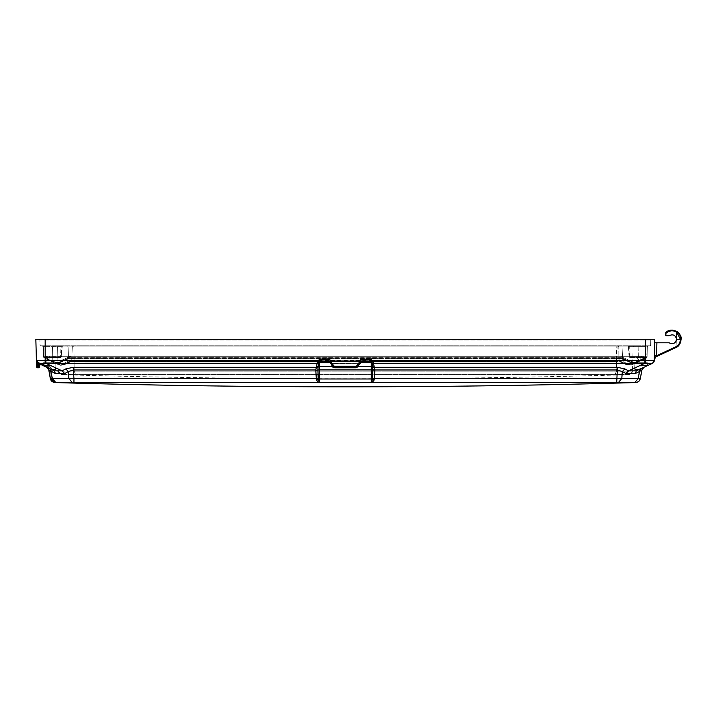 <?xml version="1.0" encoding="UTF-8"?>
<svg xmlns="http://www.w3.org/2000/svg" width="717" height="717" viewBox="0 0 717 717"><rect width="100%" height="100%" fill="white"/><g stroke="black" fill="none" stroke-linecap="round" stroke-linejoin="round"><path stroke-width="0.54" stroke-dasharray="3.58 2.69" d="M634.769 368.583L634.868 362.712L647.308 362.712L634.868 362.712L647.308 362.712L647.361 365.661L639.403 365.804L634.993 367.857L634.769 368.583L634.868 362.712L647.308 362.712L647.128 365.804L651.878 363.367M41.254 364.747L47.922 367.857C52.484 370.053 55.137 370.304 55.881 368.583L55.783 362.712L43.343 362.712L55.783 362.712L43.343 362.712L55.783 362.712L55.881 368.583L55.657 367.857L51.248 365.804L43.513 365.804L38.1 363.277L41.505 364.863M43.343 362.712L43.289 365.661L43.343 362.712M644.529 357.407L644.619 362.712L637.556 362.712L644.619 362.712L637.556 362.712L644.619 362.712L644.529 357.407L637.646 357.407L637.556 362.712L637.646 357.407L644.529 357.407M52.995 357.407L53.094 362.712L46.031 362.712L53.094 362.712L46.031 362.712L53.094 362.712L52.995 357.407L46.121 357.407L46.031 362.712L46.121 357.407L52.995 357.407M36.89 362.219L38.1 363.277L47.232 366.504L38.1 363.277L36.415 360.696L45.171 360.687L45.171 339.258L39.166 339.258L645.479 339.258L45.171 339.258L45.171 346.562L43.352 346.562A0.735 0.735 0 0 0 42.617 345.845A0.735 0.735 0 0 1 43.352 346.562L42.617 345.845L43.352 346.562L43.531 356.69L43.352 346.562L43.531 356.69L43.352 346.562L45.171 346.562L45.171 356.69L45.171 346.562L60.999 346.562L60.578 356.69L45.171 356.69L45.171 357.407L45.171 356.69L60.578 356.69L60.578 357.407L44.257 357.407L60.837 357.407L44.884 357.407L60.837 357.407L60.578 356.69L61.348 356.69L60.578 356.69L61.348 356.69L60.578 356.69L60.999 345.845L60.999 346.562L45.171 346.562L45.171 345.845L62.298 345.845L40.761 345.845L649.889 345.845L628.352 345.845L648.025 345.845L647.299 346.562L647.119 356.69L647.299 346.562L647.119 356.69L647.299 346.562L648.025 345.845L40.761 345.845A0.735 0.735 0 0 1 40.027 345.128L39.892 339.966L40.027 345.128L645.479 345.128L645.479 339.966L650.749 339.966A0.735 0.735 0 0 1 651.484 339.258L645.479 339.258L654.8 339.258L654.334 357.048M646.017 356.707L647.119 356.69L646.017 356.707M628.97 356.707L628.549 346.544L629.643 346.562L629.643 345.845L648.025 345.845L628.352 345.845L629.643 345.845L630.073 356.69L628.979 356.707L628.872 346.562L628.352 345.845L629.813 357.407L645.766 357.407L629.813 357.407L645.479 357.407L629.813 357.407L629.293 356.69L645.246 356.69L646.384 357.407L645.479 357.407L646.384 357.407L645.246 356.69L629.293 356.69L628.549 346.544L645.479 346.562L645.479 357.407L645.479 356.69L630.073 356.69L630.073 357.407L630.073 356.69L645.479 356.69L645.479 346.562L629.643 346.562L630.073 356.69L628.979 356.707L629.705 357.407L628.979 356.707M44.624 356.707L43.531 356.69L44.624 356.707M636.069 362.892L644.61 358.903L644.592 357.828L644.61 358.903L636.069 362.892L647.11 357.236L636.902 361.942L632.573 361.942L622.481 357.236L623.01 345.845L42.258 345.845L648.383 345.845L623.01 345.845L622.481 357.236L632.573 361.942L636.902 361.942L647.11 357.236L647.29 346.92L646.689 357.935L636.696 362.596L632.053 362.596L636.069 362.892L631.426 362.892L636.069 362.892L635.235 362.237L637.906 360.983L635.235 362.237L630.906 362.237L628.209 360.983L630.906 362.237L635.235 362.237L636.069 362.892L631.121 362.892L622.159 358.76L631.121 362.892L636.06 362.892M59.735 362.237L62.433 360.983L59.735 362.237L55.406 362.237L52.744 360.983L55.406 362.237L59.735 362.237L59.224 362.892L54.582 362.892L43.54 357.236L53.748 361.942L58.077 361.942L68.169 357.236L622.481 357.236L68.169 357.236L58.077 361.942L53.748 361.942L43.54 357.236L43.361 346.92L43.961 357.935L53.954 362.596L58.588 362.596L54.582 362.892L59.224 362.892L68.482 358.76L69.199 357.828L67.864 358.903L69.199 358.903L67.864 358.903L59.224 362.892L58.077 361.942L58.588 362.596L68.465 357.935L68.088 346.92L68.465 357.935L58.588 362.596L59.224 362.892M622.777 358.903L621.442 357.828L622.777 358.903L620.42 358.428L631.426 362.892L622.777 358.903M46.049 357.837L46.031 358.903L46.049 357.828L45.01 358.428L46.031 358.903L45.01 358.428L46.049 357.837L52.744 360.983L46.049 357.837L46.067 356.806L46.031 358.903L46.049 357.828M52.207 361.78L58.955 364.926L52.207 361.78L52.224 360.705L52.207 361.78L51.185 361.305L52.207 361.78L52.224 360.705L51.185 361.305L52.224 360.714L59.789 364.281L52.224 360.714L52.466 346.92L53.569 345.845L72.318 345.845L71.763 360.705L70.427 361.78L71.763 360.705L618.888 360.705L620.223 361.78L618.888 360.705L617.857 361.305L618.896 361.78L617.857 361.305L618.888 360.714L626.533 364.281L618.888 360.714L71.763 360.705L72.784 361.305L70.427 361.78L72.784 361.305L71.763 360.714L64.118 364.281L71.763 360.714L72.318 345.845L53.569 345.845L52.466 346.92L71.861 346.92L52.466 346.92L52.207 361.78M638.444 361.78L631.686 364.926L638.444 361.78L638.426 360.705L639.456 361.305L638.444 361.78L639.456 361.305L638.417 360.714L638.444 361.78L638.426 360.705L630.861 364.281L638.417 360.714L638.184 346.92L637.081 345.845L72.318 345.845L637.081 345.845L638.184 346.92L618.789 346.92L618.332 345.845L618.789 346.92L71.861 346.92L638.184 346.92L638.444 361.78M50.315 378.603L51.239 378.253L50.315 378.603L50.782 379.974L50.307 378.585L51.239 378.235L51.355 378.979L50.522 369.954L48.792 369.981L55.37 373.539L64.647 373.539L73.322 369.981L315.776 369.981L316.054 368.018L318.034 367.355L317.918 369.667L315.776 369.981L317.918 369.954L318.133 378.253L316.322 378.603L316.493 379.983L318.438 382.528L319.352 382.546L73.546 382.448M55.478 382.546L50.773 379.956C52.655 382.098 54.026 382.95 54.886 382.511L51.239 378.235L68.85 378.513L72.157 382.448L54.877 382.528L55.478 382.528L54.089 382.286L55.478 382.528L54.107 382.278L55.46 382.546L51.902 378.979L55.119 382.519M635.683 382.448L618.269 382.448M617.427 382.448L371.298 382.546L372.446 378.997L372.723 369.954L374.866 370.322L374.328 378.603L372.508 378.253M371.666 382.286L372.204 382.528L374.157 379.983L371.298 378.988L371.298 369.927L319.352 369.927L319.352 378.988L371.298 378.988L371.298 382.546L319.352 382.546L319.352 378.988L318.205 378.997L318.984 382.286M374.157 379.983L374.328 378.603L640.353 378.513L641.858 369.981L639.456 371.594L640.46 368.914L636.275 370.859L628.549 370.859L624.848 368.914L622.302 371.594L626.004 373.539L635.28 373.539L639.456 371.594L638.238 378.513L634.948 382.448M49.509 374.032L48.855 370.322L50.522 369.954L51.355 378.997L50.782 379.974L51.902 378.961L54.77 382.439L51.902 378.961L51.66 369.927L51.902 378.979L50.773 379.956L53.461 382.278M48.021 368.305L48.971 367.355L50.486 369.667L48.792 369.981L50.298 378.513C50.916 380.933 52.475 382.242 54.958 382.448M372.732 369.667L372.616 367.355A1.461 1.371 180 0 0 371.298 366.584L371.298 369.927L374.874 369.981L617.328 369.981L617.328 367.301L374.292 367.301L374.866 370.322M49.258 372.607L50.307 378.585L50.773 379.956L51.355 378.979C52.61 381.48 53.524 382.582 54.107 382.278C53.587 382.627 52.664 381.534 51.355 378.979L54.089 382.286M316.054 368.018L316.358 367.301L73.322 367.301L65.794 368.914L68.348 371.594L68.85 378.513L316.322 378.603L315.785 370.322M318.133 378.253L318.205 378.997L316.493 379.983M616.701 382.448L617.328 369.981L622.302 371.594L621.8 378.513L618.484 382.448M626.004 373.539L628.549 370.859L634.993 367.857M636.275 370.859L643.911 367.301L636.275 370.859M48.989 371.074L48.792 369.981L50.486 369.667L48.971 367.355L47.761 368.018L48.971 367.355L50.486 369.667L48.792 369.981L50.486 369.667L51.239 378.235L50.486 369.667L48.971 367.355L47.761 368.018L46.739 367.301L54.367 370.859L50.181 368.914L52.404 378.513L55.702 382.448M48.765 369.838L48.371 368.816M48.792 369.981L46.291 367.095M55.37 373.539L54.367 370.859L62.101 370.859L64.647 373.539M73.322 367.301L73.941 382.448M317.918 369.667L319.352 369.927L319.352 366.584L371.298 366.584L371.298 362.685L360.606 362.685L360.723 359.674L358.052 363.824L359.145 363.824L359.127 364.586L355.838 367.794L334.812 367.794L330.044 362.856L332.697 363.779L359.298 363.653M331.353 363.653L357.953 363.779L360.597 362.856L357.953 365.114L359.298 363.609M624.848 368.914L617.328 367.301M374.588 368.018L372.616 367.355L372.499 366.504L374.292 367.301L373.476 363.277L372.168 362.954L371.298 359.674L372.974 360.696L644.816 360.696L644.816 363.277L639.403 365.804M634.912 369.13L635.755 369.685M636.185 369.766L639.958 369.031M641.33 368.484L642.728 367.857M36.522 363.833L36.388 359.674A3.289 3.289 0 0 0 38.548 362.685L49.258 366.584A3.657 3.657 0 0 1 51.66 369.927A3.657 3.657 0 0 0 49.258 366.584A3.657 3.657 0 0 1 51.66 369.927A3.657 3.657 0 0 0 49.258 366.584L38.548 362.685L36.388 359.674L38.548 362.685L36.388 359.674L38.548 362.685L36.388 359.674L36.468 361.198M36.567 366.728L36.513 364.586L36.567 366.728L36.513 364.586L37.607 364.586L37.669 367.794L37.607 364.586L37.669 367.794L38.458 367.794L39.023 362.856L41.559 363.779L39.023 362.856L41.559 363.779L40.17 363.277L39.005 364.594L40.17 363.277L39.005 364.594L39.596 365.114L39.005 364.594L40.17 363.277L41.559 363.779L39.991 364.155L41.559 363.779L39.991 364.155L41.559 363.779L39.991 364.155L41.559 363.779L39.023 362.856L38.521 364.191L39.023 362.856L38.521 364.191L39.596 365.114L39.552 366.728L39.596 365.114M50.181 368.914L46.739 367.301L47.232 366.504L46.739 367.301L47.232 366.504L48.971 367.355L47.232 366.504L46.739 367.301L38.1 363.277L38.449 362.954L38.1 363.277L36.415 360.696L38.1 363.277L39.991 364.155M47.922 367.857L54.367 370.859M358.052 363.824L355.838 366.728L334.812 366.728L332.697 365.114L357.953 365.114L357.953 363.689L357.953 365.114L332.697 365.114L332.697 363.689L332.697 365.114L331.639 364.594L334.812 366.728L332.598 363.824L331.505 364.021L329.928 359.674L330.044 362.685L319.352 362.685L317.174 363.277L316.358 367.301L318.151 366.504L318.034 367.355A1.461 1.371 0 0 1 319.352 366.584L319.352 359.674L318.151 366.504M331.353 363.609L331.639 364.594L330.34 363.277L357.953 363.689L331.164 363.447L331.639 364.594L330.044 362.856M360.31 363.277L357.953 363.689L359.486 363.447L359.011 364.594L360.31 363.277M372.499 366.504L372.168 362.954A1.461 1.371 180 0 0 371.298 362.685L371.298 359.674L360.723 359.674L359.127 364.586L355.838 367.794L334.812 367.794L355.838 367.794L359.127 364.586L358.034 364.586M647.317 363.34L373.476 363.277L372.974 360.696L371.971 362.013M647.397 363.34L647.953 363.367M648.007 360.687L654.236 360.687A2.931 2.931 0 0 1 652.551 363.277L652.488 363.295M645.551 363.295L645.479 339.258L645.479 339.966L650.749 339.966L650.615 345.128L650.749 339.966A0.735 0.735 0 0 1 651.484 339.258A0.735 0.735 0 0 0 650.749 339.966A0.735 0.735 0 0 1 651.484 339.258L35.85 339.258L36.415 360.687L36.388 359.674L37.212 362.013L38.449 362.954L48.971 367.355L38.449 362.954L36.406 360.391M37.141 362.56L36.415 360.696A2.931 2.931 0 0 0 38.1 363.277L46.238 367.068M37.409 363.833L37.607 364.586L38.512 364.586L38.046 364.021L38.521 364.191L38.046 364.021L38.548 362.685L36.388 359.674L38.548 362.685L36.388 359.674L38.548 362.685L38.046 364.021L38.548 362.685L36.388 359.674L37.589 363.824L38.046 364.021L37.589 363.824L38.046 364.021L38.548 362.685L36.388 359.674A3.289 3.289 0 0 0 38.548 362.685L36.388 359.674L36.415 360.696A2.931 2.931 0 0 0 38.1 363.277L36.388 359.674L37.589 363.824L36.388 359.674A3.289 3.289 0 0 0 38.548 362.685L36.388 359.674L38.153 363.295L317.174 363.277L317.676 360.696L318.68 362.013M332.598 363.824L329.928 359.674L319.352 359.674L317.676 360.696L45.171 360.687L45.099 363.295M644.816 360.696L647.926 360.687M652.551 363.277A2.931 2.931 0 0 0 654.236 360.696L654.576 339.258L654.28 358.957L654.576 339.258L654.702 342.807L656.897 342.807L654.702 342.807L656.897 342.807L654.702 342.807L656.897 342.807L654.702 342.807L654.576 339.258L654.702 342.807L656.897 342.807L654.702 342.807L654.576 339.258L654.702 342.807L656.897 342.807L654.702 342.807L656.897 342.807L654.702 342.807L656.897 342.807L654.702 342.807L654.576 339.258L654.702 342.807L656.897 342.807L654.702 342.807L654.576 339.258L654.702 342.807L656.897 342.807L654.702 342.807L656.897 342.807L654.702 342.807L656.897 342.807L654.702 342.807L654.576 339.258L654.702 342.807L656.897 342.807L654.702 342.807L654.576 339.258L654.702 342.807L656.897 342.807L654.702 342.807L656.897 342.807L654.702 342.807L656.897 342.807L654.702 342.807L654.576 339.258L654.28 358.957L656.557 355.811L654.361 355.946L654.28 358.939L654.648 357.792M670.198 330.295L665.914 332.437L665.824 335.708L665.887 333.414C669.221 330.367 672.842 329.981 676.758 332.249L676.785 331.46L676.758 332.249C672.842 329.981 669.221 330.367 665.887 333.414L665.824 335.708L669.122 335.708C673.021 333.907 675.513 335.09 676.579 339.258L676.785 331.46L676.579 339.258C675.513 335.09 673.021 333.907 669.122 335.708C673.021 333.907 675.513 335.09 676.579 339.258L676.758 332.249L676.579 339.258C675.513 335.09 673.021 333.907 669.122 335.708C673.021 333.907 675.513 335.09 676.579 339.258L676.758 332.294L680.415 339.258L681.15 339.258L680.415 339.258L676.785 331.46L676.579 339.258C675.513 335.09 673.021 333.907 669.122 335.708C673.021 333.907 675.513 335.09 676.579 339.258L676.785 331.46L676.579 339.258C675.513 335.09 673.021 333.907 669.122 335.708C673.021 333.907 675.513 335.09 676.579 339.258L676.758 332.249L676.579 339.258C675.513 335.09 673.021 333.907 669.122 335.708C673.021 333.907 675.513 335.09 676.579 339.258L676.758 332.294L680.415 339.258L681.15 339.258L680.415 339.258L676.785 331.46L676.579 339.258C675.513 335.09 673.021 333.907 669.122 335.708C673.021 333.907 675.513 335.09 676.579 339.258L676.785 331.46L676.579 339.258C675.513 335.09 673.021 333.907 669.122 335.708C673.021 333.907 675.513 335.09 676.579 339.258L676.758 332.249L676.579 339.258L676.758 332.294L680.415 339.258L681.15 339.258L680.415 339.258L676.758 332.294L676.579 339.258L676.758 332.294L680.415 339.258L681.15 339.258L680.415 339.258L676.758 332.294L676.579 339.258L676.758 332.294L680.415 339.258L681.15 339.258L680.415 339.258L676.758 332.294L676.579 339.258L676.758 332.294L680.415 339.258L681.15 339.258C680.433 343.855 678.676 346.625 675.871 347.548L655.544 357.021L675.871 347.548L677.95 346.203L676.938 346.141L677.95 346.203L675.871 347.548L655.544 357.021L675.871 347.548C678.676 346.625 680.433 343.855 681.15 339.258C680.433 343.855 678.676 346.625 675.871 347.548L655.544 357.021L675.871 347.548L677.95 346.203L676.938 346.141L677.95 346.203L675.871 347.548L655.544 357.021L675.871 347.548C678.676 346.625 680.433 343.855 681.15 339.258C680.433 343.855 678.676 346.625 675.871 347.548L655.544 357.021L675.871 347.548L677.95 346.203L676.938 346.141L677.95 346.203L675.871 347.548L655.544 357.021L675.871 347.548C678.676 346.625 680.433 343.855 681.15 339.258C680.433 343.855 678.676 346.625 675.871 347.548L655.544 357.021L675.871 347.548L677.95 346.203L676.938 346.141L677.95 346.203L675.871 347.548L655.544 357.021L675.871 347.548C678.676 346.625 680.433 343.855 681.15 339.258C680.433 343.855 678.676 346.625 675.871 347.548L655.544 357.021L675.871 347.548L677.95 346.203L676.938 346.141L677.95 346.203L675.871 347.548L655.544 357.021L675.871 347.548C678.676 346.625 680.433 343.855 681.15 339.258C680.433 343.855 678.676 346.625 675.871 347.548L655.544 357.021L675.871 347.548L677.95 346.203L676.938 346.141L677.95 346.203L675.871 347.548L655.544 357.021L675.871 347.548C678.676 346.625 680.433 343.855 681.15 339.258C680.433 343.855 678.676 346.625 675.871 347.548L655.544 357.021L675.871 347.548L677.95 346.203L676.938 346.141L677.95 346.203L675.871 347.548C678.676 346.625 680.433 343.855 681.15 339.258L680.415 339.258L676.758 332.294L676.579 339.258L676.758 332.294L676.579 339.258L680.415 339.258C680.281 342.753 678.658 345.298 675.557 346.903C678.658 345.298 680.281 342.753 680.415 339.258L676.758 332.294L676.579 339.258C675.513 343.425 673.021 344.608 669.122 342.807L656.897 342.807L669.122 342.807C673.021 344.608 675.513 343.425 676.579 339.258L676.938 346.141L676.579 339.258L680.415 339.258C680.281 342.753 678.658 345.298 675.557 346.903C678.658 345.298 680.281 342.753 680.415 339.258L676.579 339.258C675.513 343.425 673.021 344.608 669.122 342.807C673.021 344.608 675.513 343.425 676.579 339.258C675.513 343.425 673.021 344.608 669.122 342.807L656.897 342.807L669.122 342.807C673.021 344.608 675.513 343.425 676.579 339.258L676.938 346.141L676.579 339.258L680.415 339.258C680.281 342.753 678.658 345.298 675.557 346.903C678.658 345.298 680.281 342.753 680.415 339.258L676.579 339.258C675.513 343.425 673.021 344.608 669.122 342.807C673.021 344.608 675.513 343.425 676.579 339.258C675.513 343.425 673.021 344.608 669.122 342.807L656.897 342.807L669.122 342.807C673.021 344.608 675.513 343.425 676.579 339.258L676.938 346.141L676.579 339.258L680.415 339.258C680.281 342.753 678.658 345.298 675.557 346.903C678.658 345.298 680.281 342.753 680.415 339.258L676.579 339.258C675.513 343.425 673.021 344.608 669.122 342.807C673.021 344.608 675.513 343.425 676.579 339.258C675.513 343.425 673.021 344.608 669.122 342.807L656.897 342.807L669.122 342.807C673.021 344.608 675.513 343.425 676.579 339.258L676.938 346.141L676.579 339.258L680.415 339.258C680.281 342.753 678.658 345.298 675.557 346.903C678.658 345.298 680.281 342.753 680.415 339.258L676.579 339.258C675.513 343.425 673.021 344.608 669.122 342.807C673.021 344.608 675.513 343.425 676.579 339.258C675.513 343.425 673.021 344.608 669.122 342.807L656.897 342.807L669.122 342.807C673.021 344.608 675.513 343.425 676.579 339.258L676.938 346.141L676.579 339.258L680.415 339.258C680.281 342.753 678.658 345.298 675.557 346.903C678.658 345.298 680.281 342.753 680.415 339.258L676.579 339.258C675.513 343.425 673.021 344.608 669.122 342.807C673.021 344.608 675.513 343.425 676.579 339.258C675.513 343.425 673.021 344.608 669.122 342.807L656.897 342.807L669.122 342.807C673.021 344.608 675.513 343.425 676.579 339.258L676.938 346.141L676.579 339.258L680.415 339.258C680.281 342.753 678.658 345.298 675.557 346.903C678.658 345.298 680.281 342.753 680.415 339.258L676.579 339.258C675.513 343.425 673.021 344.608 669.122 342.807C673.021 344.608 675.513 343.425 676.579 339.258C675.513 343.425 673.021 344.608 669.122 342.807L656.897 342.807L669.122 342.807C673.021 344.608 675.513 343.425 676.579 339.258L676.938 346.141L676.579 339.258L680.415 339.258L676.579 339.258C675.513 343.425 673.021 344.608 669.122 342.807C673.021 344.608 675.513 343.425 676.579 339.258C675.513 343.425 673.021 344.608 669.122 342.807L656.897 342.807L669.122 342.807C673.021 344.608 675.513 343.425 676.579 339.258L676.938 346.141L676.579 339.258C675.513 343.425 673.021 344.608 669.122 342.807L656.897 342.807L656.557 355.811L655.544 357.021L656.557 355.766L655.544 357.021L656.557 355.766L655.544 357.021L656.557 355.766L655.544 357.021L656.557 355.766L655.544 357.021L656.557 355.766L655.544 357.021L656.557 355.766L655.544 357.021L656.557 355.766L655.544 357.021L656.557 355.766L654.361 355.766L654.307 357.971M357.953 365.114L355.838 366.728L357.953 365.114M36.388 359.701L38.548 362.685L36.388 359.835M36.433 361.485L36.486 363.662M38.1 363.277L36.406 360.597M38.521 364.191L39.005 364.594L38.521 364.191M331.496 363.824L331.523 364.586L334.812 367.794L334.812 366.728L355.838 366.728L334.812 366.728L334.812 367.794L334.812 366.728M679.366 333.835L676.785 331.46L679.366 333.835L676.785 331.46L679.366 333.835L676.785 331.46L679.366 333.835L676.785 331.46L676.758 332.249C672.842 329.981 669.221 330.367 665.887 333.414L665.824 335.708L665.887 333.414C669.221 330.367 672.842 329.981 676.758 332.249C672.842 329.981 669.221 330.367 665.887 333.414L665.824 335.708L665.887 333.414C669.221 330.367 672.842 329.981 676.758 332.249C672.842 329.981 669.221 330.367 665.887 333.414L665.824 335.708L665.887 333.414C669.221 330.367 672.842 329.981 676.758 332.249C672.842 329.981 669.221 330.367 665.887 333.414L665.824 335.708L665.887 333.414C669.221 330.367 672.842 329.981 676.758 332.249C672.842 329.981 669.221 330.367 665.887 333.414L665.914 332.437L667.966 331.048L665.914 332.437L667.966 331.048L665.914 332.437L667.966 331.048L665.914 332.437L665.824 335.708L665.887 333.414C669.221 330.367 672.842 329.981 676.758 332.249C672.842 329.981 669.221 330.367 665.887 333.414C669.221 330.367 672.842 329.981 676.758 332.249L680.415 339.258L681.15 339.258L680.415 339.258C680.281 342.753 678.658 345.298 675.557 346.903L656.557 355.766L656.897 342.807L656.557 355.811L654.361 355.99L656.557 355.811L676.938 346.141L656.557 355.811L676.938 346.141L656.557 355.811L676.938 346.141L656.557 355.811L676.938 346.141L656.557 355.811L676.938 346.141L656.557 355.811L676.938 346.141L656.557 355.811L676.938 346.141L677.95 346.203L676.938 346.141L656.557 355.811L675.557 346.947L656.557 355.811L656.897 342.807L656.557 355.811L656.897 342.807L656.557 355.811L656.897 342.807L656.557 355.811L656.897 342.807L656.557 355.811L656.897 342.807L656.557 355.811L656.897 342.807L656.557 355.811L656.897 342.807L656.557 355.811L654.361 355.946L654.334 356.779M654.307 359.351L654.361 355.766L654.307 359.351L654.361 355.766L654.307 359.325L654.361 355.766L654.307 359.325L654.361 355.766L656.557 355.766L654.361 355.766L654.307 359.351L654.361 355.811L654.28 359.118L654.361 355.811L656.557 355.766L654.361 355.766L656.557 355.766L654.361 355.766L656.557 355.766L654.361 355.766L656.557 355.766L654.361 355.766L656.557 355.766L675.557 346.903L656.557 355.766L675.557 346.903L656.557 355.766L675.557 346.903L656.557 355.766L675.557 346.903L656.557 355.766L675.557 346.903L656.557 355.766L675.557 346.903L656.557 355.766L675.557 346.903L656.557 355.766L654.361 355.811L654.28 358.966L655.553 357.021L654.28 358.957L655.544 357.021L654.63 357.828M676.758 332.294L680.415 339.258L681.15 339.258C680.433 343.855 678.676 346.625 675.871 347.548L655.544 357.021L677.95 346.203L655.544 357.021L675.871 347.548L655.544 357.021L654.28 358.957L655.526 357.03M654.702 342.807L654.576 339.258L654.702 342.807L654.576 339.258L654.702 342.807L654.576 339.258L654.702 342.807L654.576 339.258L654.702 342.807L656.897 342.807M655.544 357.021L654.28 358.957L655.544 357.021M333.772 367.624L331.926 366.082M331.89 366.011L331.639 364.594L334.812 367.794L331.523 364.666M357.855 367.104L356.618 367.704M36.495 363.824L37.589 363.824L37.607 364.586L37.589 363.824L36.495 363.824M39.166 339.258A0.735 0.735 0 0 1 39.892 339.966L645.479 339.966L39.892 339.966A0.735 0.735 0 0 0 39.166 339.258A0.735 0.735 0 0 1 39.892 339.966M37.669 367.794L38.458 367.794L37.669 367.794M645.479 339.258L645.479 345.128L650.615 345.128A0.735 0.735 0 0 1 649.889 345.845A0.735 0.735 0 0 0 650.615 345.128A0.735 0.735 0 0 1 649.889 345.845A0.735 0.735 0 0 0 650.615 345.128L40.027 345.128A0.735 0.735 0 0 0 40.761 345.845A0.735 0.735 0 0 1 40.027 345.128M679.519 334.041L678.488 332.805L679.519 334.041M678.291 332.616L677.18 331.711L678.291 332.616M676.785 331.46L673.129 330.178L676.785 331.46M681.141 338.89L680.505 335.888M679.608 334.176L681.15 339.258M648.025 345.845L644.906 345.845L645.425 346.562L644.906 345.845L648.025 345.845A0.735 0.735 0 0 0 647.299 346.562A0.735 0.735 0 0 1 648.025 345.845A0.735 0.735 0 0 0 647.299 346.562L628.872 346.562L645.425 346.562L645.246 356.69L645.425 346.562L647.299 346.562A0.735 0.735 0 0 1 648.025 345.845L647.299 346.562M665.887 333.414L665.824 335.708L665.887 333.414C669.221 330.367 672.842 329.981 676.758 332.249M61.779 346.562L62.298 345.845L60.837 357.407L61.348 356.69L45.404 356.69L44.884 357.407L45.404 356.69L61.348 356.69L61.779 346.562L45.225 346.562L45.745 345.845L45.225 346.562L45.404 356.69L45.225 346.562L43.352 346.562L61.779 346.562M648.383 345.845L647.29 346.92L622.562 346.92L647.29 346.92L648.383 345.845M67.631 345.845L68.088 346.92L622.562 346.92L43.361 346.92L68.088 346.92L67.631 345.845M42.258 345.845L43.361 346.92L42.258 345.845M647.119 356.69A0.735 0.735 -90 0 1 646.384 357.407L647.119 356.69A0.735 0.735 -90 0 1 646.384 357.407A0.735 0.735 0 0 0 647.119 356.69L646.384 357.407L647.119 356.69L645.479 356.69L647.119 356.69L646.384 357.407A0.735 0.735 0 0 0 647.119 356.69M44.257 357.407L43.531 356.69A0.735 0.735 90 0 0 44.257 357.407A0.735 0.735 0 0 1 43.531 356.69A0.735 0.735 90 0 0 44.257 357.407L43.531 356.69L44.257 357.407A0.735 0.735 0 0 1 43.531 356.69L45.171 356.69L43.531 356.69L44.884 357.407M622.481 357.236L622.186 357.935L622.481 357.236M644.61 358.903L645.632 358.428L644.61 358.903L644.592 357.828L645.632 358.428L644.592 357.837L637.906 360.983L644.592 357.837L644.574 356.806L644.61 358.903M70.23 358.428L69.199 358.903L70.23 358.428L69.199 357.837L621.442 357.828L620.42 358.428L621.442 357.837L628.209 360.983L621.442 357.837L69.199 357.828L70.23 358.428L620.42 358.428L70.23 358.428M62.433 360.983L69.199 357.837L62.433 360.983M69.199 358.903L69.513 356.089L46.802 356.089L46.067 356.806L46.802 356.089L643.848 356.089L644.574 356.806L643.848 356.089L621.137 356.089L621.442 357.828L621.137 356.089L69.513 356.089L69.208 356.806L46.067 356.806L644.574 356.806L69.208 356.806L69.199 358.903M621.451 358.903L621.442 357.828L621.451 358.903M620.214 356.089L49.025 356.089L641.625 356.089L620.214 356.089L619.882 360.158L70.768 360.158L62.496 364.012L58.167 364.012L49.814 360.158L49.751 356.806L49.025 356.089L49.751 356.806L49.814 360.158L58.167 364.012L62.496 364.012L70.768 360.158L619.882 360.158L628.146 364.012L619.882 360.158L619.909 356.806L70.741 356.806L70.768 360.158L70.741 356.806L49.751 356.806L640.89 356.806L640.837 360.158L632.475 364.012L628.146 364.012L632.475 364.012L640.837 360.158L640.89 356.806L619.909 356.806L620.214 356.089M70.436 356.089L70.741 356.806L70.436 356.089M641.625 356.089L640.89 356.806L641.625 356.089M49.814 360.158L58.382 364.657L63.015 364.657L58.382 364.657L49.814 360.158M71.064 360.857L70.768 360.158L71.064 360.857L619.587 360.857L619.882 360.158L619.587 360.857L627.635 364.657L632.269 364.657L640.837 360.158L632.269 364.657L627.635 364.657L628.146 364.012L627.635 364.657L619.587 360.857L71.064 360.857L63.015 364.657L62.496 364.012L63.015 364.657L71.064 360.857M58.955 364.926L63.598 364.926L58.955 364.926L59.789 364.281L64.118 364.281L59.789 364.281L58.955 364.926C61.698 365.661 63.347 365.661 63.903 364.926L71.046 361.637L63.903 364.926L58.964 364.926M620.223 361.78L618.896 361.78L620.223 361.78L627.052 364.926L632.269 364.657L627.052 364.926L620.223 361.78M71.754 361.78L71.763 360.714L71.754 361.78M618.896 361.78L618.789 346.92L618.896 361.78M626.533 364.281L630.861 364.281L626.533 364.281L627.635 364.657L626.533 364.281L627.052 364.926M617.104 345.845L56.526 345.845L634.115 345.845L617.104 345.845L616.477 371.182L74.174 371.182L632.6 371.182L616.477 371.182L616.647 346.92L73.994 346.92L74.174 371.182L58.05 371.182L57.629 346.92L56.526 345.845L57.629 346.92L58.05 371.182L61.33 374.426L75.536 374.426L74.174 371.182L73.994 346.92L57.629 346.92L633.021 346.92L632.6 371.182L633.021 346.92L616.647 346.92L617.104 345.845M73.546 345.845L73.994 346.92L73.546 345.845M634.115 345.845L633.021 346.92L634.115 345.845M615.114 374.426L616.477 371.182L615.114 374.426L629.32 374.426L632.6 371.182L629.32 374.426L75.536 374.426L615.114 374.426M58.05 371.182L61.33 374.426L75.536 374.426L74.174 371.182L58.05 371.182C57.288 371.711 58.382 372.876 61.33 374.677M630.906 362.237L631.426 362.892L630.906 362.237M54.582 362.892L55.406 362.237L54.582 362.892L59.529 362.892L68.482 358.76L59.529 362.892C58.973 363.627 57.324 363.627 54.582 362.892M70.427 361.78L63.598 364.926L70.427 361.78M64.118 364.281L63.015 364.657L64.118 364.281L63.598 364.926M630.861 364.281L631.686 364.926L630.861 364.281M51.355 378.997L51.902 378.979L51.355 378.979M332.258 366.584L358.392 366.584M49.258 366.584A3.657 3.657 0 0 1 51.66 369.927A3.657 3.657 0 0 0 49.258 366.584A3.657 3.657 0 0 1 51.66 369.927L50.522 369.954L51.66 369.927A3.657 3.657 0 0 0 49.258 366.584L48.971 367.355L49.258 366.584M50.522 369.954L51.66 369.927L50.522 369.954M65.794 368.914L62.101 370.859L55.657 367.857M360.597 362.856L359.145 363.824M51.248 365.804L45.834 363.277L45.834 360.696M332.616 364.586L331.523 364.586M355.838 366.728L355.838 367.794L355.838 366.728L355.838 367.794L359.127 364.586M36.513 364.586L38.512 364.586L36.513 364.586M45.171 339.258L45.171 345.845L40.761 345.845M675.557 346.947L676.938 346.141L675.557 346.947L675.871 347.548L675.557 346.947M675.557 346.903L675.943 347.512M645.479 345.845L645.479 345.128L645.479 346.562L645.479 345.845L649.889 345.845M42.626 345.845L42.617 345.845A0.735 0.735 0 0 1 43.352 346.562A0.735 0.735 0 0 0 42.617 345.845L43.352 346.562M636.902 361.942L636.696 362.596L636.902 361.942M632.053 362.596L632.573 361.942L632.053 362.596L622.186 357.935L632.053 362.596L631.426 362.892L632.053 362.596M622.186 357.935L68.465 357.935L622.186 357.935M53.748 361.942L53.954 362.596M58.382 364.657L58.167 364.012M632.269 364.657L632.475 364.012L632.269 364.657M617.857 361.305L72.784 361.305L617.857 361.305M626.748 364.926L619.605 361.637L626.748 364.926L631.686 364.926L626.748 364.926M55.478 382.528L54.931 382.475L55.478 382.528M50.298 378.513L51.077 380.404M49.348 373.127L49.831 375.86M41.38 364.801L45.736 366.835M359.477 363.447L359.136 364.191M331.173 363.447L331.514 364.191M654.307 358.07L654.334 356.976M654.361 355.946L654.415 359.764L654.361 355.946M654.361 355.766L654.307 359.325M334.032 367.704L334.731 367.794M36.415 360.938L36.397 360.059L36.415 360.938M630.073 357.407L645.766 357.407M676.956 346.947L677.717 346.401L676.956 346.947M677.95 346.212L675.871 347.548L677.95 346.203M61.671 356.707L62.101 346.544L61.671 356.707L60.945 357.407L61.671 356.707M629.643 345.845L627.814 345.845L628.549 346.544L627.796 345.845M62.854 345.845L62.101 346.544L62.827 345.845L60.999 345.845M620.734 358.491L69.916 358.491L620.734 358.491M618.171 361.377L72.48 361.377L618.171 361.377M629.311 374.677C632.269 372.867 633.362 371.702 632.6 371.182M61.25 374.677C250.636 380.135 440.014 380.135 629.392 374.677"/><path stroke-width="1.08" d="M634.769 368.583L634.993 367.857L639.403 365.804L647.361 365.661L642.728 367.857C638.166 370.053 635.504 370.304 634.769 368.583L634.912 369.13M55.881 368.583C55.155 370.304 52.502 370.062 47.922 367.857L43.289 365.661L51.248 365.804L55.657 367.857L55.881 368.583M318.984 382.286L318.438 382.528L316.493 379.983L316.322 378.603L73.95 378.513L73.941 382.448L72.157 382.448L319.352 382.546L318.205 378.997L317.918 369.954L315.785 370.322L316.322 378.603L318.133 378.253M54.089 382.286L54.958 382.448C52.475 382.242 50.916 380.933 50.298 378.513L51.938 381.399L55.352 382.546M54.958 382.448L72.157 382.448L68.85 378.513L50.298 378.513L48.792 369.981L50.315 378.603L49.348 373.127M371.298 382.546L635.683 382.448L634.948 382.448L638.238 378.513L374.328 378.603L374.157 379.983L372.204 382.528L371.298 382.546L371.298 378.988L319.352 378.988L319.352 382.546L371.298 382.546M618.484 382.448L616.701 382.448L617.328 369.981L374.874 369.981L374.292 367.301L617.328 367.301L617.328 369.981L622.302 371.594L624.848 368.914L628.549 370.859L626.004 373.539L622.302 371.594L621.8 378.513L618.484 382.448M635.683 382.448C638.175 382.242 639.725 380.933 640.353 378.513C639.725 380.933 638.175 382.242 635.683 382.448M55.478 382.528L54.456 382.484M54.402 382.493L50.782 379.974L50.315 378.603L54.868 382.546C248.503 388.247 442.147 388.247 635.791 382.546M639.797 378.576L638.238 378.513L639.456 371.594L635.28 373.539L626.004 373.539M643.911 367.301L640.46 368.914L639.456 371.594L641.858 369.981L643.911 367.301L641.858 369.981L640.353 378.513L639.376 380.664M372.508 378.253L374.328 378.603L374.874 369.981L372.732 369.667L372.446 378.997L374.157 379.983M316.493 379.983L319.352 378.988L319.352 369.927L371.298 369.927L371.298 378.988L372.446 378.997L371.666 382.286M64.647 373.539L62.101 370.859L65.794 368.914L68.348 371.594L73.322 369.981L73.322 367.301L316.358 367.301L315.776 369.981L73.322 369.981L73.95 378.513L68.85 378.513L68.348 371.594L64.647 373.539L55.37 373.539L48.792 369.981L50.764 379.929M317.918 369.667L318.034 367.355A1.461 1.371 180 0 1 319.352 366.584L319.352 369.927L315.785 370.322M50.746 379.858L51.938 381.399M48.765 369.838L46.739 367.301L48.415 368.897M642.728 367.857L636.275 370.859L635.28 373.539L636.275 370.859L628.549 370.859L634.993 367.857M374.866 370.322L371.298 369.927L371.298 366.584A1.461 1.371 180 0 1 372.616 367.355L372.732 369.667M55.702 382.448L52.404 378.513L50.181 368.914M55.657 367.857L62.101 370.859L54.367 370.859L55.37 373.539M48.371 368.816L48.021 368.305M46.291 367.095L41.254 364.747M652.551 363.277L654.236 360.687A2.931 2.931 0 0 1 652.551 363.277L654.236 360.687A2.931 2.931 0 0 0 654.236 360.705L645.479 360.687L645.479 339.258L654.8 339.258L654.236 360.696A2.931 2.931 0 0 1 652.551 363.277L643.812 367.346M639.958 369.031L641.33 368.484M617.328 367.301L624.848 368.914M371.971 362.013L372.974 360.696L371.298 359.674L372.168 362.954L373.476 363.277L374.292 367.301L372.499 366.504L372.616 367.355L374.588 368.018M331.353 363.653L330.34 363.277L334.812 367.794L355.838 367.794L359.127 364.586L360.723 359.674L360.606 362.685L371.298 362.685L371.298 366.584L358.392 366.584M359.298 363.653L360.597 362.856L359.136 364.191L357.855 367.104M65.794 368.914L73.322 367.301M316.054 368.018L318.034 367.355L318.151 366.504L316.358 367.301L317.174 363.277L318.473 362.954L319.352 359.674L317.676 360.696L45.834 360.696L45.834 363.277L51.248 365.804M54.367 370.859L47.922 367.857M41.505 364.863L45.736 366.835M647.953 363.367L651.878 363.367M652.488 363.295L654.236 360.687L652.488 363.295L373.476 363.277L372.974 360.696L645.479 360.687L645.551 363.295M332.258 366.584L319.352 366.584L319.352 362.685L330.044 362.685L329.928 359.674L332.616 364.586L334.812 366.728L355.838 366.728L358.034 364.586L360.723 359.674L371.298 359.674L371.298 362.685A1.461 1.371 180 0 1 372.168 362.954L372.499 366.504M359.298 363.609L360.31 363.277M330.34 363.277L331.353 363.609M318.151 366.504L318.473 362.954A1.461 1.371 180 0 1 319.352 362.685L319.352 359.674L329.928 359.674L331.523 364.586L334.812 367.794L333.772 367.624M318.68 362.013L317.676 360.696L317.174 363.277L38.153 363.295L36.415 360.696L38.153 363.295M36.468 361.198L36.89 362.219M36.486 363.662L36.567 366.728A1.093 1.093 0 0 0 37.669 367.794L37.607 364.586L39.005 364.594L38.521 364.191L39.596 365.114L39.991 364.155L39.596 365.114L39.005 364.594L39.345 363.851M39.991 364.155L39.552 366.728L39.991 364.155L39.596 365.114L39.991 364.155L46.238 367.068M654.702 342.807L656.897 342.807L656.557 355.766L654.28 358.939L655.544 357.021L654.415 359.764L654.28 358.939L654.478 359.925M654.334 357.048L654.316 357.675M645.479 339.258L45.171 339.258L45.171 360.687L36.415 360.687L36.388 359.674L36.415 360.696L35.85 339.258L45.171 339.258M45.099 363.295L45.171 360.687L45.834 360.696M36.468 362.793L36.388 359.674L38.1 363.277L41.38 364.801M36.388 359.755L36.406 360.391M36.567 366.728A1.093 1.093 0 0 0 37.669 367.794A1.093 1.093 0 0 1 36.567 366.728A1.093 1.093 0 0 0 37.669 367.794A1.093 1.093 0 0 1 36.567 366.728A1.093 1.093 0 0 0 37.669 367.794L38.458 367.794A1.093 1.093 0 0 0 39.552 366.728A1.093 1.093 0 0 1 38.458 367.794A1.093 1.093 0 0 0 39.552 366.728A1.093 1.093 0 0 1 38.458 367.794L38.521 364.191L38.046 364.021L38.548 362.685L37.607 364.603L36.513 364.586L36.495 363.824L37.589 363.824L37.141 362.56M38.521 364.191L39.023 362.856M654.648 357.792L655.544 357.021L654.28 358.957L655.544 357.021L675.871 347.548C678.676 346.625 680.433 343.855 681.15 339.258L680.415 339.258C680.281 342.753 678.658 345.298 675.557 346.903L656.557 355.766L654.361 355.766M654.63 357.828L654.28 358.957L655.544 357.021L654.307 359.351M654.28 358.957L655.544 357.021L654.415 359.755M358.052 363.824L359.136 364.191L359.486 363.447M332.598 363.824L331.496 363.824M356.618 367.704L355.838 367.794L359.127 364.586L359.145 363.824M330.044 362.856L331.514 364.191L331.173 363.447M36.495 363.824L37.589 363.824M670.198 330.295L673.129 330.178L670.198 330.295L673.129 330.178L670.198 330.295L673.129 330.178L670.198 330.295L673.129 330.178L665.914 332.437C668.343 329.838 671.972 329.506 676.785 331.46L677.18 331.711L676.785 331.46C679.116 332.518 680.576 335.117 681.15 339.258L676.579 339.258C675.513 343.425 673.021 344.608 669.122 342.807L656.897 342.807M680.415 339.258L676.758 332.294L676.579 339.258C675.513 335.09 673.021 333.907 669.122 335.708L665.824 335.708L665.887 333.414C669.221 330.367 672.842 329.981 676.758 332.249M675.557 346.903L675.871 347.548L676.956 346.947L675.943 347.512M679.366 333.835L676.785 331.46C671.972 329.506 668.343 329.838 665.914 332.437C668.343 329.838 671.972 329.506 676.785 331.46L679.591 334.14L676.785 331.46C671.972 329.506 668.343 329.838 665.914 332.437C668.343 329.838 671.972 329.506 676.785 331.46L679.591 334.14L676.785 331.46C671.972 329.506 668.343 329.838 665.914 332.437C668.343 329.838 671.972 329.506 676.785 331.46L679.591 334.14L676.785 331.46L676.758 332.294M665.887 333.414L665.914 332.437C668.343 329.838 671.972 329.506 676.785 331.46C680.218 334.301 681.67 336.9 681.15 339.258L679.519 334.041L681.141 338.89M680.505 335.888L679.608 334.176M639.403 365.804L644.816 363.277L644.816 360.696M359.145 364.021L360.597 362.856M38.046 364.021L38.548 362.685M358.034 364.586L359.127 364.586L355.838 367.794L355.838 366.728M334.812 366.728L334.731 367.794M332.616 364.586L331.523 364.586M39.552 366.728A1.093 1.093 0 0 1 38.458 367.794A1.093 1.093 0 0 0 39.552 366.728M635.665 382.546C638.166 382.358 639.725 381.05 640.335 378.612M640.353 378.513L639.573 380.404M50.298 378.513L51.077 380.404M50.782 379.983L53.461 382.278M49.831 375.86L50.307 378.585M49.509 374.032L50.315 378.603M48.989 371.074L49.258 372.607M641.858 369.981L642.683 368.242M47.761 368.018L46.739 367.301M38.1 363.277L36.415 360.696M654.316 357.765L654.28 358.841M331.523 364.666L332.724 367.05M332.787 367.104L334.032 367.704"/></g></svg>
